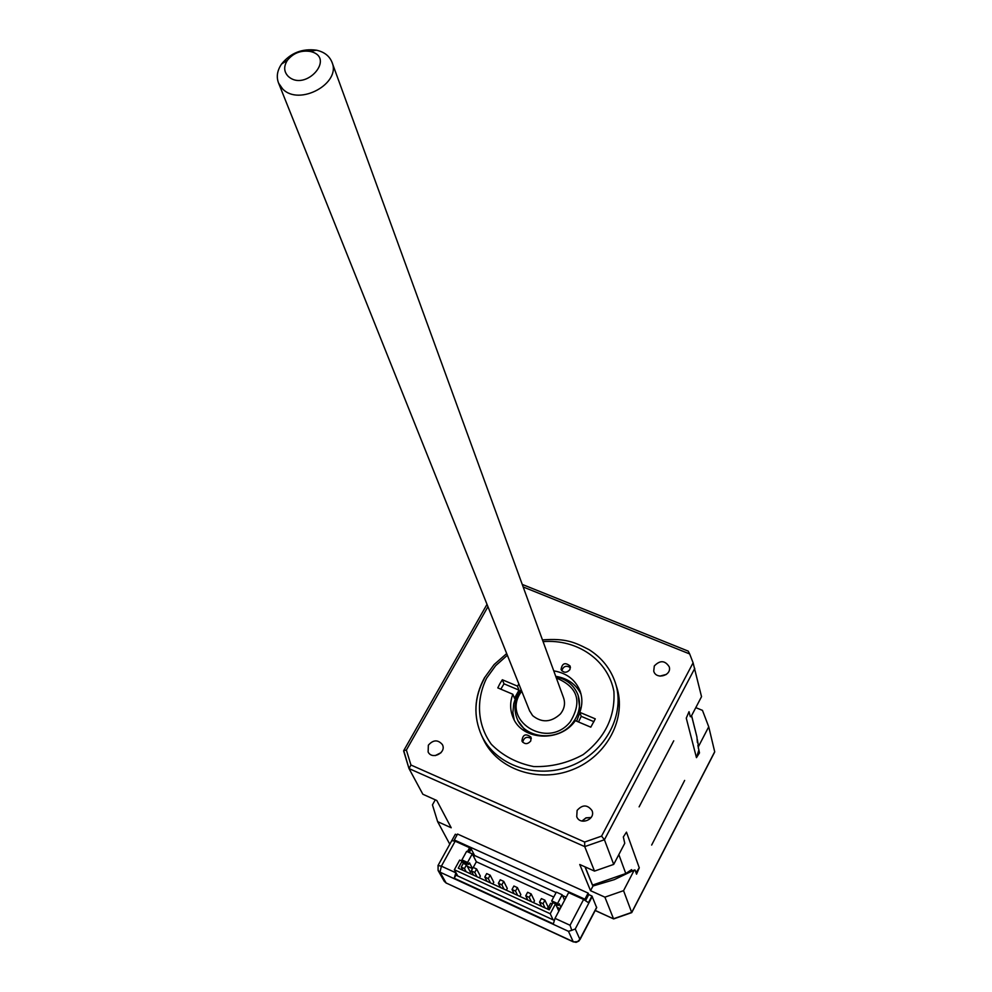 <?xml version="1.0" encoding="UTF-8"?>
<svg xmlns="http://www.w3.org/2000/svg" width="992" height="992" viewBox="0 0 992 992"><rect width="100%" height="100%" fill="white"/><g stroke="black" fill="none" stroke-linecap="round" stroke-linejoin="round"><path stroke-width="1.49" d="M714.401 752.333L631.73 912.404L613.515 918.753L604.909 897.165L623.559 890.667L634.272 870.058L614.271 879.644L593.005 885.992L590.538 890.68L579.75 864.503L594.506 871.1L613.701 864.404L624.749 843.299L623.336 836.95L626.473 832.139L624.29 835.487M593.179 884.976L593.551 885.881M584.995 866.847L592.447 885.137L625.778 873.53L631.606 869.612L632.189 871.236M449.785 844.217L437.621 821.636L451.211 827.774L436.79 800.494L422.852 794.245L409.014 768.564L584.734 846.61L594.506 871.1M579.948 939.672L596.676 907.668L591.951 896.024L588.454 902.683L583.606 899.446L570.04 925.263L571.776 930.322L575.248 928.971L592.261 896.52M596.688 907.234L578.931 941.036L576.079 942.363L573.202 941.693L568.466 931.327L571.776 930.322M591.951 896.024L588.752 894.573L588.132 893.085L457.56 834.049L454.299 839.951L584.92 899.198L588.132 893.085M585.64 900.513L588.752 894.573M584.92 899.198L585.416 900.376M639.108 806.856L673.742 740.813L639.108 806.856M684.641 780.419L651.657 845.06L684.641 780.419M626.473 832.139L639.27 867.826L635.996 872.65M514.154 719.746L512.889 712.628L513.695 703.874L515.034 699.596L521.085 689.552M555.731 676.333C567.585 678.243 576.03 684.207 581.052 694.226M576.612 721.184L579.898 712.566M580.072 711.661L578.2 695.566M517.923 720.676L526.504 732.096M521.284 690.048C514.65 699.31 513.273 708.92 517.179 718.878C524.83 738.916 557.591 741.904 572.062 723.676C579.328 714.6 581.275 704.965 577.914 694.772C574.021 685.199 566.68 679.21 555.917 676.829M556.351 678.02C577.803 686.972 582.44 701.58 570.264 721.804C547.448 750.547 499.732 719.882 521.755 691.226M660.089 676.122L666.289 674.486M659.916 676.11L666.426 674.386M582.093 821.078L586.024 817.954L591.058 817.631M581.944 821.054L585.987 817.83L591.145 817.495M435.463 755.557L440.956 752.767M435.29 755.582L441.068 752.643M554.131 920.303L455.923 875.155L454.237 878.23L553.35 923.862L555.012 918.356L568.614 892.639L583.606 899.446M456.63 873.878L456.122 875.242M462.842 862.556L463.177 861.936M468.522 852.202L470.258 849.04L469.576 847.714L455.179 841.191L451.782 840.646L455.328 834.222L457.039 834.991M454.237 878.23L455.923 872.588M467.393 851.694L469.576 847.714M575.248 928.971L579.898 939.362L577.518 941.644L573.711 941.892L446.127 882.979L573.401 941.929M438.005 865.52L441.39 866.165L440.002 872.154L568.466 931.327M451.844 840.484L438.067 865.421L438.092 870.455L440.002 872.154L446.127 882.979L444.156 881.144M454.882 841.055L454.299 839.951M473.829 856.914L474.598 855.513L556.115 892.564M562.476 895.466L566.221 897.165M474.746 872.427L471.299 870.852L473.172 867.405L476.631 868.992L474.746 872.427L477.028 876.754M471.299 870.852L473.593 875.18M557.082 907.308L560.12 908.697M473.246 867.442L476.358 861.763L553.747 897.028M472.502 868.645L467.257 866.239M469.935 873.506L470.53 872.402L466.5 864.838L464.454 868.583L466.166 871.77M490.147 875.167L488.275 878.627L484.803 877.04L486.688 873.58L490.147 875.167L493.78 882.248L492.838 883.996M503.738 881.38L501.865 884.839L498.381 883.252L500.253 879.78L503.738 881.38L507.284 888.423L506.329 890.184M517.402 887.617L515.53 891.101L512.021 889.489L513.893 886.017L517.402 887.617L520.85 894.635L519.895 896.396M531.129 893.891L529.257 897.376L525.735 895.776L527.608 892.279L531.129 893.891L534.477 900.872L533.535 902.646M544.918 900.19L543.058 903.7L539.524 902.075L541.384 898.578L544.918 900.19L548.167 907.147L547.224 908.92M476.631 868.992L480.351 876.097L479.409 877.846M552.271 904.034L550.634 903.29L548.601 907.11L550.238 907.866M548.601 907.11L549.556 909.156M552.866 902.906L551.701 900.872L556.351 892.13L562.166 894.772L557.541 903.526L558.397 905.436L559.265 903.811L560.852 907.32M553.077 919.82L550.238 913.744L555.495 903.824L552.99 902.683L549.196 909.825L458.279 868.161L462.111 861.18L463.276 863.362L461.23 867.107L462.954 870.294M525.735 895.776L527.806 900.029M529.257 897.376L531.315 901.629M498.381 883.252L500.563 887.542M476.358 861.763L472.266 853.901L467.567 862.457L468.608 864.429L469.489 862.829L472.527 868.583M515.53 891.101L517.638 895.367M465.26 862.891L466.228 864.714M467.567 862.457L461.925 859.89L462.979 861.85L468.608 864.429M461.925 859.89L466.624 851.347L472.266 853.901M457.796 876.01L454.361 869.748L459.68 860.076L462.111 861.18M501.865 884.839L504.035 889.13M488.275 878.627L490.507 882.93M543.058 903.7L545.042 907.928M539.524 902.075L541.52 906.316M464.454 868.583L461.23 867.107M512.021 889.489L514.154 893.767M555.495 903.824L558.831 911.14M562.166 894.772L564.597 900.228M466.5 864.838L463.276 863.362M484.803 877.04L487.047 881.342M555.656 904.183L558.397 905.436M557.541 903.526L551.701 900.872M454.361 869.748L550.238 913.744M469.923 848.383L471.2 848.966L469.241 852.537M463.896 862.271L463.301 863.375M457.076 874.696L456.655 875.477M474.598 855.513L471.2 848.966M698.802 750.188L696.458 757.652L686.266 718.121L689.031 711.686L690.283 716.621L691.015 716.745L701.53 696.669L693.098 662.83L601.574 836.132L604.426 839.74L613.701 864.404M687.592 715.058L686.464 717.712M697.388 742.537L696.917 736.92L691.598 715.641M590.538 890.68L604.909 897.165M578.497 721.978L581.238 716.348L579.824 712.355L595.287 718.853L590.798 727.173L575.323 720.638C560.468 742.71 521.916 740.689 513.112 717.625C509.938 710.036 509.838 702.249 512.839 694.251L497.798 687.89L499.869 683.736L502.336 679.756L517.378 686.092L518.928 684.158M581.238 716.348L593.96 721.705M553.747 670.865C566.668 673.022 575.447 679.743 580.084 691.04C582.54 697.996 582.453 705.101 579.824 712.355M569.929 669.612C566.668 673.109 563.704 673.084 561.05 669.538C562.154 663.127 565.204 662.011 570.226 666.178L569.929 669.612M500.811 689.167L504.01 683.823L502.336 679.756M504.01 683.823L519.002 690.134L514.488 698.269L512.839 694.251M517.378 686.092L519.002 690.134M530.77 740.962C527.62 744.459 524.681 744.496 521.928 741.086C522.66 734.477 525.686 733.175 531.005 737.168L530.77 740.962M522.672 742.227C524.036 737.316 526.913 736.126 531.34 738.631M570.462 667.703C566.308 665.124 563.406 666.14 561.782 670.753M428.346 745.203C433.206 739.71 437.869 739.486 442.333 744.521C446.908 752.506 432.128 760.294 428.135 751.998L428.346 745.203M654.311 665.967C660.015 660.052 665 660.325 669.228 666.798C672.08 675.602 655.935 680.066 653.728 671.088L654.311 665.967M577.108 810.402C582.465 804.462 587.425 804.512 592.001 810.563C595.969 819.429 580.097 825.84 576.736 816.714L577.108 810.402M615.759 684.108L616.503 686.476C627.142 717.712 607.302 756.078 572.669 769.606C538.197 783.506 497.252 769.259 483.364 739.313L482.509 737.453M694.772 668.41L604.426 839.74L584.734 846.61L584.66 842.034L410.948 765.018L409.014 768.564M410.948 765.018L406.373 750.051L403.732 750.597L408.952 768.416M523.168 586.966L689.688 653.964L688.212 651.124M689.688 653.964L693.098 662.83M697.897 745.451L699.484 752.891L696.458 757.652M639.27 867.826L636.542 874.175L635.066 870.021L634.272 870.058M435.29 799.812L432.45 804.872L437.621 821.636M623.559 890.667L631.743 912.615L613.639 918.914L595.188 910.52M595.225 910.433L613.639 918.914M714.699 751.762L708.734 726.789L702.46 710.371L695.789 707.631M698.318 748.278L698.529 746.418L708.734 726.789M698.529 746.418L697.339 739.586M288.126 76.26C283.811 71.672 283.576 66.352 287.395 60.301C293.198 53.146 300.688 50.183 309.864 51.386C336.734 56.842 305.66 92.64 288.126 76.26M332.122 62.608L563.543 697.76C565.502 703.502 564.436 708.933 560.331 714.042C551.006 722.498 541.768 723.019 532.605 715.604L529.554 710.718M282.646 88.933C299.187 106.615 341.781 83.266 331.898 62.012C329.319 55.862 324.173 51.919 316.46 50.195C302.188 48.31 290.544 52.936 281.542 64.058C277.165 70.581 276.185 76.942 278.603 83.154L282.646 88.933M592.546 885.112L585.131 866.909M555.012 918.356L570.04 925.263M455.812 872.786L441.39 866.165L455.179 841.191M618.834 854.596L625.778 873.53M696.917 736.92L691.56 715.703M484.406 678.33C474.164 697.438 473.234 716.472 481.591 735.432C495.529 765.452 536.61 779.724 571.218 765.774C605.963 752.196 625.89 713.707 615.226 682.397C610.415 668.596 601.71 657.696 589.099 649.686C574.703 642.295 566.06 638.129 542.463 639.902M543.083 641.626C577.257 638.836 608.108 660.139 613.899 691.461C615.338 716.633 605.095 737.688 583.172 754.614C567.61 763.108 551.106 767.089 533.671 766.556C516.844 763.183 502.746 755.78 491.375 744.347C477.363 725.053 475.714 700.24 486.626 678.156L495.653 665.669L507.371 655.253M406.373 750.051L487.952 606.682M601.574 836.132L584.66 842.034M518.27 721.506L517.179 718.878M438.092 870.455L444.23 881.28L446.363 883.227M580.084 691.04L580.394 691.92M483.364 739.313L481.591 735.432C473.159 716.249 474.102 697.066 484.418 677.871L494.103 664.566L506.689 653.554M403.632 750.944L408.964 768.465M403.732 750.597L487.01 604.339M522.238 584.412L688.25 651.136M714.637 752.11L631.755 912.578M278.603 83.154L529.728 711.177M287.395 60.301L281.542 64.058M309.864 51.386L316.46 50.195"/></g></svg>
